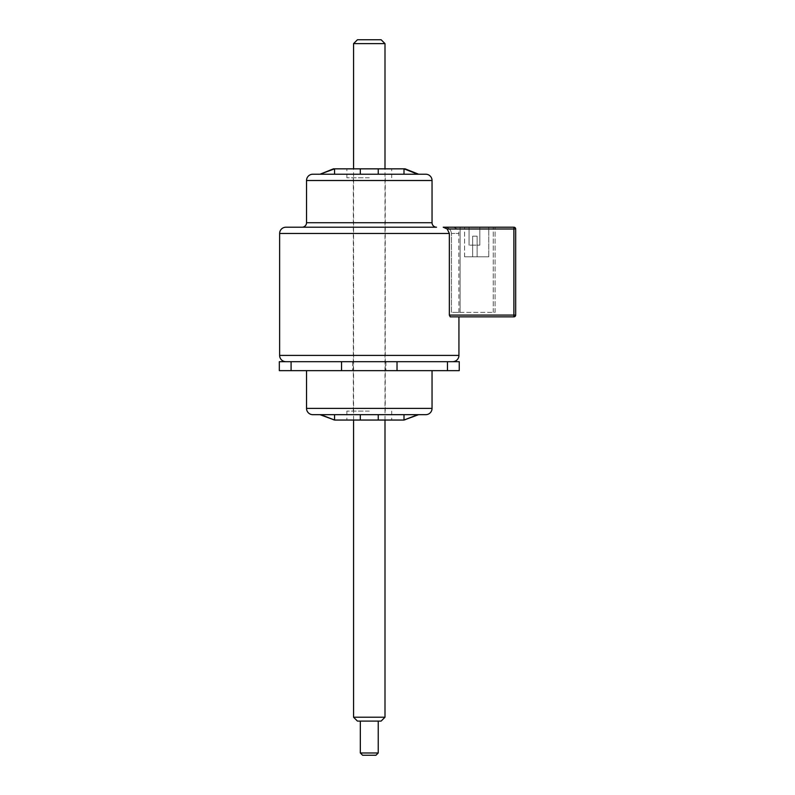 <?xml version="1.0" encoding="UTF-8"?>
<svg xmlns="http://www.w3.org/2000/svg" width="795" height="795" viewBox="0 0 795 795"><rect width="100%" height="100%" fill="white"/><g stroke="black" fill="none" stroke-linecap="round" stroke-linejoin="round"><path stroke-width="0.6" stroke-dasharray="3.98 2.98" d="M369.287 420.048L346.868 420.048L369.287 420.048M369.287 411.085L346.868 411.085L369.287 411.085M369.287 168.848L346.868 168.848L369.287 168.848M369.287 177.812L346.868 177.812L369.287 177.812M436.525 227.211L302.04 227.211M513.888 227.211L513.888 229L515.677 229A1.789 1.789 0 0 0 513.888 227.211L443.213 227.211L447.227 229L513.888 229L513.888 315.068L449.344 315.068L450.218 316.857L458.934 316.857M279.631 233.482L449.344 233.482L447.227 229M369.287 370.649L352.652 370.649L369.287 370.649M369.287 361.685L352.652 361.685L369.287 361.685M432.043 370.649L306.532 370.649L432.043 370.649M452.653 361.685L285.912 361.685L452.653 361.685M331.873 419.005L319.978 414.672L378.251 414.672L360.314 414.672L360.314 420.048L333.423 420.048M472.647 256.795L477.129 256.795L472.647 256.795L477.129 256.795L472.647 256.795L477.129 256.795L472.647 256.795L477.129 256.795L472.647 256.795L472.647 236.175L472.647 256.795L472.647 236.175L477.129 236.175L477.129 256.795L477.129 236.175L472.647 236.175L472.647 256.795L472.647 236.175L477.129 236.175L477.129 256.795L477.129 236.175L472.647 236.175L472.647 256.795L472.647 236.175L477.129 236.175L477.129 256.795L477.129 236.175L472.647 236.175L472.647 256.795M488.786 256.795L464.578 256.795L488.786 256.795L488.786 227.211L479.822 227.211L493.268 227.211L479.822 227.211L488.786 227.211L488.786 256.795M425.762 174.224L312.803 174.224M417.772 174.224L403.999 168.848L403.999 174.224L360.314 174.224L360.314 168.848L334.566 168.848L334.566 174.224L320.792 174.224L418.587 174.224M319.978 174.224L333.423 168.848M417.772 414.672L403.999 414.672L418.587 414.672L403.999 420.048L378.251 420.048L378.251 414.672L403.999 414.672L378.251 414.672L378.251 420.048L360.314 420.048L360.314 414.672L320.792 414.672M444.554 227.211L495.066 227.211L444.554 227.211C448.599 227.44 450.904 229.536 451.451 233.482C450.904 229.536 448.609 227.45 444.554 227.211M449.344 233.482L449.344 315.068M279.323 361.685L459.252 361.685M279.323 370.649L459.252 370.649M425.762 414.672L312.803 414.672M405.142 420.048L403.999 420.048L403.999 414.672M334.566 414.672L334.566 420.048M405.142 168.848L378.251 168.848L378.251 174.224L378.251 168.848L360.314 168.848L360.314 174.224M495.066 312.375L495.066 227.211L495.066 312.375L451.451 312.375L495.066 312.375M451.451 312.375L451.451 233.482L458.934 233.482L451.451 233.482L451.451 312.375L458.934 312.375L451.451 312.375M460.096 312.375L493.268 312.375L460.096 312.375L460.096 227.211L469.06 227.211L460.096 227.211L460.096 312.375M479.822 245.138L479.822 227.211L479.822 245.138L479.822 227.211L479.822 245.138L469.06 245.138L479.822 245.138L469.06 245.138L469.06 227.211L464.578 227.211L469.06 227.211L469.06 245.138L469.06 227.211L469.06 245.138L479.822 245.138M493.268 312.375L493.268 227.211L493.268 312.375M464.578 256.795L464.578 227.211L464.578 256.795M477.129 236.175L477.129 256.795L477.129 236.175L472.647 236.175L477.129 236.175M357.442 721.095L381.123 721.095M384.999 717.219L353.566 717.219M381.123 39.75L357.442 39.75M353.566 43.626L384.999 43.626M362.599 755.25L375.965 755.25M378.241 752.974L360.324 752.974M369.287 721.095L360.324 721.095L369.287 721.095M432.043 222.729L306.532 222.729M432.043 180.505L306.532 180.505M458.934 355.405L279.631 355.405M397.023 370.649L397.023 361.685M341.542 370.649L341.542 361.685M447.476 370.649L447.476 361.685M291.089 370.649L291.089 361.685M432.043 408.392L306.532 408.392M513.888 316.857L513.888 315.068L515.677 315.068M346.868 411.085L346.868 420.048M346.868 177.812L346.868 168.848M352.652 361.685L352.652 370.649L352.652 361.685M353.328 177.812L353.328 411.085M385.237 177.812L385.237 411.085M385.913 361.685L385.913 370.649L385.913 361.685M458.934 312.375L458.775 232.07C459.043 232.607 458.327 227.936 452.653 227.211M391.697 177.812L391.697 168.848M391.697 411.085L391.697 420.048M384.999 420.048L384.999 168.848M353.566 420.048L353.566 168.848"/><path stroke-width="1.19" d="M285.912 361.685A6.271 6.271 0 0 1 279.631 355.405L279.631 233.482A6.271 6.271 0 0 1 285.912 227.211L436.525 227.211A4.482 4.482 0 0 1 432.043 222.729L432.043 180.505A6.271 6.271 0 0 0 425.762 174.224L312.803 174.224A6.271 6.271 0 0 0 306.532 180.505L432.043 180.505M306.532 180.505L306.532 222.729A4.482 4.482 0 0 1 302.04 227.211L285.912 227.211M333.423 168.848L360.314 168.848L360.314 174.224L334.566 174.224L334.566 168.848L319.978 174.224L333.423 168.848M306.532 370.649L306.532 408.392A6.271 6.271 0 0 0 312.803 414.672L425.762 414.672A6.271 6.271 0 0 0 432.043 408.392L432.043 370.649M369.287 370.649L279.323 370.649L279.323 361.685L459.252 361.685L459.252 370.649L369.287 370.649M452.653 361.685A6.271 6.271 0 0 0 458.934 355.405L458.934 316.857L513.888 316.857L450.218 316.857L449.344 315.068L449.344 233.482L279.631 233.482M320.792 414.672L334.566 420.048L319.978 414.672M334.566 414.672L334.566 420.048L331.873 419.005M360.314 174.224L360.314 168.848L378.251 168.848L378.251 174.224L378.251 168.848L405.142 168.848L418.587 174.224L403.999 174.224L403.999 168.848L417.772 174.224M334.566 420.048L360.314 420.048L360.314 414.672L360.314 420.048L403.999 420.048L417.772 414.672M378.251 414.672L378.251 420.048L378.251 414.672M447.227 229L443.213 227.211L513.888 227.211A1.789 1.789 0 0 1 515.677 229L515.677 315.068L515.677 229A1.789 1.789 0 0 0 513.888 227.211L513.888 229L447.227 229L449.344 233.482M403.999 414.672L403.999 420.048L418.587 414.672M449.344 315.068L513.888 315.068L513.888 316.857A1.789 1.789 0 0 0 515.677 315.068A1.789 1.789 0 0 1 513.888 316.857A1.789 1.789 0 0 0 515.677 315.068L513.888 315.068L513.888 229L515.677 229M384.999 717.219L381.123 721.095L357.442 721.095L353.566 717.219L384.999 717.219L384.999 420.048M353.566 43.626L357.442 39.75L381.123 39.75L384.999 43.626L353.566 43.626L353.566 168.848M378.241 752.974L375.965 755.25L362.599 755.25L360.324 752.974L378.241 752.974L378.241 721.095M306.532 408.392L432.043 408.392M341.542 370.649L341.542 361.685M279.631 355.405L458.934 355.405M306.532 222.729L432.043 222.729M447.476 370.649L447.476 361.685M397.023 370.649L397.023 361.685M291.089 370.649L291.089 361.685M384.999 168.848L384.999 43.626M353.566 717.219L353.566 420.048M360.324 752.974L360.324 721.095"/></g></svg>
